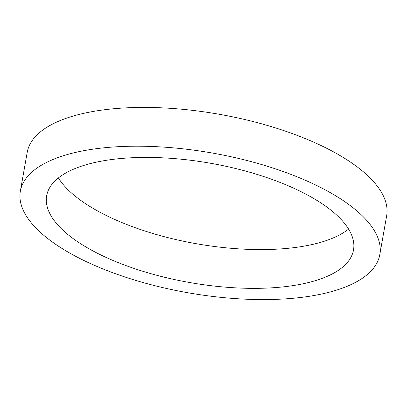 <?xml version="1.0" encoding="UTF-8"?>
<svg xmlns="http://www.w3.org/2000/svg" width="407" height="407" viewBox="0 0 407 407"><rect width="100%" height="100%" fill="white"/><g stroke="black" fill="none" stroke-linecap="round" stroke-linejoin="round"><path stroke-width="0.61" d="M337.652 197.003A182.504 70.915 -170 0 0 143.971 146.261A182.504 70.915 -170 0 0 20.35 191.198A182.504 70.915 -170 0 0 62.51 248.774A182.504 70.915 -170 0 0 256.191 299.516A182.504 70.915 -170 0 0 379.812 254.579A182.504 70.915 -170 0 0 337.652 197.003M317.521 200.788A155.795 60.541 10 0 1 353.51 249.944A155.795 60.541 10 0 1 247.98 288.304A155.795 60.541 10 0 1 82.641 244.989A155.795 60.541 10 0 1 46.652 195.833A155.795 60.541 10 0 1 152.182 157.473A155.795 60.541 10 0 1 317.521 200.788M379.812 254.579L386.65 215.802A182.504 70.915 -170 0 0 344.49 158.226A182.504 70.915 -170 0 0 150.809 107.484A182.504 70.915 -170 0 0 27.188 152.422L20.35 191.198M348.59 229.085A155.795 60.541 10 0 1 89.479 206.212A155.795 60.541 10 0 1 58.41 177.915"/></g></svg>
